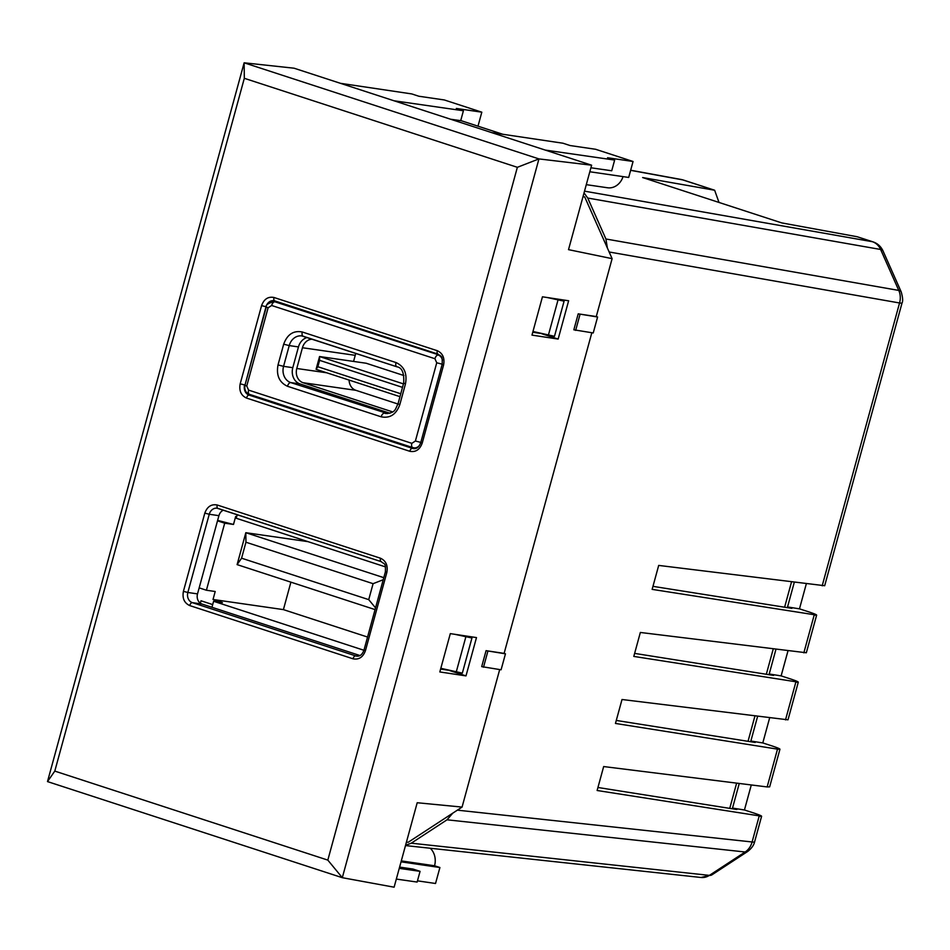 <?xml version="1.0" encoding="UTF-8"?>
<svg xmlns="http://www.w3.org/2000/svg" width="950" height="950" viewBox="0 0 950 950"><rect width="100%" height="100%" fill="white"/><g stroke="black" fill="none" stroke-linecap="round" stroke-linejoin="round"><path stroke-width="1.43" d="M405.484 845.571L701.017 877.479A16.601 14.143 -83.8 0 0 709.389 875.377A16.601 7.113 56.8 0 0 711.883 874.867L747.65 851.485C751.509 848.469 753.813 845.298 754.573 841.973L761.615 816.24L597.122 790.495L603.666 766.555L767.161 786.932L777.504 749.134L615.457 723.449L622.012 699.509L788.001 719.815L798.297 682.148L633.804 656.414L640.347 632.462L806.336 652.769L816.644 615.101L652.139 589.368L658.694 565.416L824.683 585.722L902.037 302.979C903.07 301.15 902.785 297.445 901.194 291.864L883.013 250.907A16.601 5.32 156.1 0 0 880.614 249.47A16.601 14.191 -80 0 0 872.361 241.704L584.511 191.152M757.601 716.407L750.856 741.036L762.791 742.936L772.718 746.166C780.152 748.683 781.743 749.669 777.504 749.134L779.962 749.194L769.654 786.861L767.161 786.932M750.856 741.036L755.203 742.461L616.277 720.444M739.254 783.453L732.521 808.082L744.444 809.982L754.383 813.212C761.817 815.729 763.408 816.715 759.157 816.181L752.103 841.973A16.601 14.143 96.2 0 1 745.156 851.996L709.389 875.377L411.267 843.184L405.567 845.286M732.521 808.082L736.867 809.507L597.942 787.491M452.77 813.164L447.034 819.803L411.267 843.184M584.036 192.886L587.741 198.039L605.922 238.996L607.383 248.009M587.741 198.039L880.614 249.47L898.783 290.427A16.601 14.191 100 0 1 899.555 302.979L609.14 251.987M794.283 582.314L787.538 606.955L799.472 608.843L809.4 612.073C816.834 614.591 818.437 615.576 814.186 615.042L803.842 652.84M787.538 606.955L791.884 608.368L652.971 586.352M775.936 649.361L769.203 674.001L781.126 675.889L791.065 679.119C798.499 681.637 800.09 682.623 795.851 682.088L785.508 719.886M769.203 674.001L773.549 675.414L634.624 653.398M806.312 583.822L799.472 608.843M787.977 650.869L781.126 675.889M769.631 717.915L762.791 742.936M751.296 784.949L744.444 809.982M603.084 187.114L589.784 185.167M883.013 250.907C880.887 246.406 877.539 243.39 872.991 241.858L857.173 236.74L781.838 222.929L642.639 177.555L714.649 190.237L718.996 202.445M440.824 668.301L462.341 673.123L471.948 637.996L454.896 634.327M747.65 851.485A16.601 7.113 -123.2 0 1 745.156 851.996L447.034 819.803M605.922 238.996L898.783 290.427A16.601 5.32 -23.9 0 1 901.194 291.864M532.962 331.479L554.479 336.3L564.086 301.174L547.034 297.493M465.642 635.942L471.948 637.996M714.044 190.083L682.777 179.894A16.601 13.882 -79.6 0 0 681.257 179.502L683.406 180.049A16.601 8.799 -71.9 0 0 682.777 179.894L630.634 170.335M502.847 134.282L461.332 120.745L450.633 119.237M557.793 299.119L564.086 301.174M465.785 637.094L456.178 672.22M557.935 300.271L548.328 335.397M244.316 78.304L517.358 167.307L327.821 860.106L54.791 771.103L244.316 78.304L244.138 62.807L538.947 158.911L342.309 877.693L327.821 860.106M517.358 167.307L538.947 158.911L591.612 165.193L294.096 68.21L244.138 62.807L47.5 781.589L54.791 771.103M406.446 842.068L408.179 842.294L462.068 807.084L417.204 802.738L394.108 887.193L342.309 877.693L47.5 781.589M486.067 650.667L505.459 653.826L501.089 669.786L481.697 666.627L486.067 650.667L504.117 653.386L591.826 332.761M578.206 313.844L597.597 317.003L593.227 332.963L573.847 329.804L578.206 313.844L596.268 316.564L612.109 258.661L568.516 249.648L591.612 165.193M462.068 807.084L499.688 669.584M531.976 335.113L542.45 296.804L568.634 300.758L558.149 339.067L531.976 335.113M450.312 633.626L476.484 637.581L465.999 675.889L439.826 671.947L450.312 633.626M223.321 510.174A8.301 7.006 -81.7 0 0 218.916 515.672L197.517 593.893A8.301 7.006 -81.7 0 0 202.029 604.058L359.884 655.512M505.459 653.826L504.117 653.386M483.503 667.221L487.872 651.249M612.109 258.661L584.725 196.947L583.074 196.412M597.597 317.003L596.268 316.564M584.725 196.947L583.003 196.674M575.653 330.398L580.011 314.426M541.654 333.699L558.149 339.067M532.76 332.251L540.503 333.402M465.999 675.889L449.504 670.522M440.61 669.073L448.353 670.225M340.468 83.315L411.742 93.919L418.843 96.235L444.339 99.964L481.816 112.183L456.321 108.454L463.41 110.758L394.012 100.771M491.708 132.62L562.982 143.224L570.083 145.54L595.579 149.269L633.056 161.488L607.561 157.748L614.65 160.063L545.253 150.076M399.606 867.089L412.977 869.048L420.066 871.352L417.133 882.063L396.328 879.071M430.231 848.243A16.601 14.024 98.3 0 1 434.554 865.771L439.909 867.516L435.539 883.488L417.478 880.84M460.702 120.662L463.41 110.758M481.816 112.183L477.992 126.172M590.912 167.782L611.729 170.774L614.65 160.063M633.056 161.488L628.686 177.448L589.819 171.76M623.057 176.629A16.601 14.024 98.3 0 1 607.549 187.768L586.293 184.656M420.066 871.352L399.249 868.359M439.909 867.516L401.043 861.828M434.554 865.771L401.292 860.902M212.693 604.592L201.008 600.78L200.355 603.214M211.957 607.299L213.596 601.279L222.395 602.538L213.026 599.486L215.199 591.506L206.411 590.235L199.167 587.872M217.502 520.837L224.699 523.189L233.498 524.447L217.621 520.398M233.498 524.447L235.671 516.467L236.645 516.788M385.522 566.913L236.241 518.261L237.215 514.698M729.742 808.379L736.63 783.133M748.03 741.321L754.918 716.074M766.329 674.262L773.217 649.028M784.617 607.216L791.504 581.97M440.788 668.432L442.011 668.61M224.699 523.189L206.411 590.235M213.596 601.279L363.933 650.275M290.902 582.16L283.409 609.615L213.026 599.486M302.444 539.837L302.183 540.799M283.409 609.615L367.555 637.046M383.8 577.671L245.824 532.701L307.966 541.643M383.242 579.726L373.089 583.68L245.943 542.224L245.824 532.701L237.108 564.621L375.06 609.591M245.943 542.224L241.585 558.196L237.108 564.621M241.585 558.196L368.731 599.64L375.535 607.881M368.731 599.64L373.089 583.68M392.564 411.884L303.098 382.719A11.614 9.809 98.2 0 1 296.78 368.493L302.444 347.736A11.614 9.809 98.2 0 1 312.241 339.209M349.089 380.071A11.614 9.809 -81.8 0 0 355.894 390.319L397.967 404.035M403.465 383.895L319.556 356.535L366.189 363.244L403.916 375.547M355.906 353.436A11.614 9.809 -81.8 0 0 355.229 355.336L353.566 361.428M400.769 393.763L317.858 366.736L319.604 360.347L319.556 356.535L316.077 369.312L399.974 396.661M319.604 360.347L402.503 387.374M317.858 366.736L316.077 369.312M533.674 332.381L533.864 331.704M389.832 413.214L300.022 383.931A13.276 11.21 98.2 0 1 292.802 367.674L298.466 346.916A13.276 11.21 98.2 0 1 307.099 337.523M822.189 585.794L899.555 302.979A16.601 1.271 15.3 0 0 902.037 302.979M457.366 810.16L752.103 841.973A16.601 1.271 -164.7 0 0 754.573 841.973M857.173 236.74L872.361 241.704A16.601 8.799 108.1 0 1 872.991 241.858M409.782 451.286C415.625 452.414 419.769 449.706 422.204 443.163L443.603 364.942C444.849 358.008 442.747 353.269 437.297 350.716L274.004 297.493C268.161 296.353 264.017 299.06 261.582 305.603L240.184 383.824C238.937 390.759 241.039 395.509 246.489 398.05L409.782 451.286A3.325 1.758 -71.9 0 1 412.419 448.353L249.126 395.117A3.325 1.758 108.1 0 0 246.489 398.05M217.241 505.008C211.387 503.88 207.254 506.588 204.808 513.131L183.409 591.351C182.162 598.286 184.264 603.024 189.727 605.577L353.008 658.801C358.851 659.941 362.995 657.234 365.441 650.691L386.84 572.47C388.087 565.535 385.973 560.797 380.522 558.244L217.241 505.008A3.325 1.758 -71.9 0 0 217.966 508.428A3.325 1.758 -71.9 0 0 218.12 508.464L381.104 561.592M353.008 658.801A3.325 1.758 -71.9 0 1 355.644 655.868L192.351 602.644A3.325 1.758 108.1 0 0 189.727 605.577M202.029 604.058L192.351 602.644A8.301 7.006 98.3 0 1 187.851 592.479L183.409 591.351M197.517 593.893L187.851 592.479L209.249 514.259L204.808 513.131M218.916 515.672L209.249 514.259A8.301 7.006 98.3 0 1 217.134 508.226A8.301 7.006 98.3 0 1 217.859 508.381M381.413 561.688A3.325 1.758 -71.9 0 1 381.247 561.652A3.325 1.758 -71.9 0 1 380.522 558.244M217.134 508.226L381.247 561.652C384.679 564.716 385.736 562.281 385.391 571.852L386.84 572.47M385.391 571.852L363.992 650.073L365.441 650.691M363.992 650.073C362.318 654.574 359.86 656.592 356.618 656.106A8.301 7.006 98.3 0 1 355.644 655.868L357.544 656.153M253.971 395.829L249.126 395.117A8.301 7.006 98.3 0 1 244.613 384.952L240.184 383.824M245.017 385.011L266.012 306.743L261.582 305.603M266.368 306.791L266.012 306.743A8.301 7.006 98.3 0 1 273.909 300.711A8.301 7.006 98.3 0 1 274.633 300.853M437.879 354.065L274.894 300.936A3.325 1.758 -71.9 0 1 274.74 300.901A3.325 1.758 -71.9 0 1 274.004 297.493M438.176 354.172A3.325 1.758 -71.9 0 1 438.021 354.136A3.325 1.758 -71.9 0 1 437.297 350.716M273.909 300.711L438.021 354.136C441.453 357.188 442.51 354.754 442.166 364.325L443.603 364.942M442.166 364.325L420.767 442.546L422.204 443.163M420.767 442.546C419.093 447.058 416.634 449.065 413.392 448.578A8.301 7.006 98.3 0 1 412.419 448.353L414.319 448.626M303.098 382.719L355.894 390.319M296.78 368.493L326.8 372.804M355.229 355.336L302.444 347.736M419.603 445.194A7.469 6.306 98.2 0 1 413.856 447.854A7.469 6.306 98.2 0 1 412.965 447.64A4.144 2.197 108.1 0 1 412.763 447.593L416.231 448.186M420.803 442.403L415.399 441.014L411.849 443.329L248.567 390.106A4.144 2.197 108.1 0 0 249.47 394.369A4.144 2.197 108.1 0 0 249.672 394.416L412.573 447.521M248.567 390.106L246.751 386.032L268.102 307.812L266.297 307.04C265.489 305.033 268.066 303.216 274.039 301.601A7.469 6.306 98.2 0 1 274.93 301.815L279.597 302.48M440.016 355.3L274.93 301.815A4.144 2.197 -71.9 0 0 271.641 305.484L434.934 358.72A4.144 2.197 -71.9 0 1 438.223 355.039A7.469 6.306 98.2 0 1 442.451 360.276M411.849 443.329A4.144 2.197 108.1 0 0 412.763 447.593L249.47 394.369C245.801 392.944 244.292 389.916 244.958 385.261L266.297 307.04M246.751 386.032L244.958 385.261M268.102 307.812L271.641 305.484M434.934 358.72L436.739 362.781L442.201 364.183M436.739 362.781L415.399 441.014M387.6 413.594L290.783 382.601L300.022 383.931M399.819 404.641L398.014 403.869C395.176 408.975 395.806 412.929 386.068 413.523A13.276 11.21 98.2 0 1 384.477 413.143A4.144 2.197 -71.9 0 0 381.188 416.824L287.494 386.282C279.3 382.47 276.129 375.357 278.017 364.931L283.682 344.185C287.316 334.341 293.526 330.279 302.302 332.001L395.996 362.544C404.201 366.356 407.36 373.469 405.472 383.883L399.819 404.641C396.174 414.485 389.963 418.546 381.188 416.824M302.302 332.001A4.144 2.197 108.1 0 0 303.216 336.264A4.144 2.197 108.1 0 0 303.418 336.312L396.72 366.724M298.466 346.916L289.228 345.586A13.276 11.21 98.2 0 1 301.827 335.932A13.276 11.21 98.2 0 1 303.074 336.205M292.802 367.674L283.563 366.344L289.228 345.586L283.682 344.185M287.494 386.282A4.144 2.197 108.1 0 1 290.783 382.601A13.276 11.21 98.2 0 1 283.563 366.344L278.017 364.931M405.472 383.883L403.667 383.111L398.014 403.869M395.996 362.544A4.144 2.197 108.1 0 0 396.91 366.807A4.144 2.197 108.1 0 0 397.112 366.854M714.649 190.237L683.406 180.049M630.669 170.228L681.257 179.502M701.017 877.479L711.883 874.867M274.039 301.601L279.158 302.337M301.827 335.932L396.91 366.807C402.064 367.591 404.32 373.017 403.667 383.111"/></g></svg>
